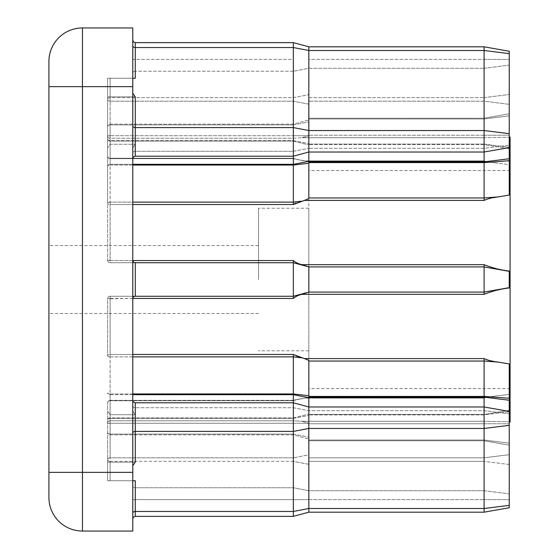 <?xml version="1.0" encoding="UTF-8"?>
<svg xmlns="http://www.w3.org/2000/svg" width="559" height="559" viewBox="0 0 559 559"><rect width="100%" height="100%" fill="white"/><g stroke="black" fill="none" stroke-linecap="round" stroke-linejoin="round"><path stroke-width="0.42" stroke-dasharray="2.79 2.1" d="M308.847 279.5L308.847 170.495L308.847 279.5L308.847 208.227L308.847 279.5L308.847 266.923L484.094 266.923L484.094 292.077L308.847 292.077L308.847 279.5L308.847 388.505L308.847 279.5M510.087 422.045L510.087 136.955M258.537 279.5L258.537 208.227L258.537 279.5M48.913 279.5L48.913 245.541L48.913 279.5M132.762 298.786A2.515 2.515 0 0 1 135.278 296.27L110.123 296.27L135.278 296.27A2.515 2.515 0 0 0 132.762 298.786L132.762 147.842L132.762 298.786A2.515 2.515 0 0 1 135.278 296.27L135.278 262.73L110.123 262.73L135.278 262.73A2.515 2.515 0 0 1 132.762 260.214A2.515 2.515 0 0 0 135.278 262.73L293.335 262.73L293.335 296.27L135.278 296.27M132.762 419.564L132.762 480.74L132.762 419.564M132.762 78.26L107.608 78.26L135.278 78.26L135.278 59.394L293.335 59.394L293.335 135.725L293.335 42.624L293.335 97.636L293.335 42.624L293.335 59.394L132.762 59.394L132.762 93.297L132.762 40.108L132.762 78.26L132.762 59.394L135.278 59.394L135.278 42.624L135.278 78.26L110.123 78.26L135.278 78.26L132.762 78.26L132.762 40.108L132.762 78.26L135.278 78.26L107.608 78.26L107.608 156.129L107.608 78.26L107.608 156.129L107.608 78.26L135.278 78.26L107.608 78.26L110.123 78.26L107.608 78.26L107.608 96.854L135.278 96.854L107.608 96.854L107.608 78.26L107.608 96.854L107.608 78.26L135.278 78.26L135.278 42.624M509.249 507.747L484.094 512.184L509.249 507.747L509.249 421.793L484.094 421.269L509.249 421.793L509.249 507.747L509.249 363.916L509.249 394.361L509.249 363.916L487.043 359.975L484.094 358.578L304.375 358.578L295.005 355.797L293.335 354.476L293.335 516.376L293.335 499.606L132.762 499.606L132.762 518.892L132.762 480.74L132.762 518.892L132.762 480.74L132.762 499.606L135.278 499.606L135.278 487.748L135.278 516.376L135.278 480.74L107.608 480.74L107.608 402.871L107.608 459.582A2.515 1.782 0 0 0 110.123 461.364A2.515 1.782 0 0 1 107.608 459.582L107.608 480.74L135.278 480.74L107.608 480.74L135.278 480.74L135.278 499.606L135.278 480.74L107.608 480.74L110.123 480.74L110.123 423.275L293.335 423.275L293.335 516.376L293.335 420.78L302.098 421.269L293.335 420.78L293.335 423.275L110.123 423.275L110.123 457.807A2.515 1.782 0 0 0 107.608 459.582L107.608 402.871L107.608 459.582A2.515 1.782 0 0 1 110.123 457.807L293.335 457.807L293.335 400.356L293.335 400.733L295.005 399.909L293.335 400.733L293.335 400.356L293.335 461.364L293.335 457.807L308.847 454.844L308.847 464.326L308.847 414.093L308.847 454.844L293.335 457.807L110.123 457.807L110.123 461.364L293.335 461.364L293.335 487.748L293.335 461.364L308.847 464.326L308.847 512.184L308.847 361.037L484.094 361.037L484.094 512.184L484.094 423.771L484.094 512.184L484.094 499.606L484.094 512.184L308.847 512.184L308.847 464.326L293.335 461.364L110.123 461.364L110.123 480.74L107.608 480.74L107.608 462.146L107.608 480.74L107.608 462.146L107.608 480.74L132.762 480.74M132.762 139.436L132.762 158.721L132.762 139.436M110.123 101.193A2.515 1.782 180 0 1 107.608 99.418A2.515 1.782 180 0 0 110.123 101.193L110.123 97.636A2.515 1.782 180 0 0 107.608 99.418A2.515 1.782 180 0 1 110.123 97.636L293.335 97.636L293.335 140.602L293.335 97.636L110.123 97.636L110.123 78.26L110.123 101.193L293.335 101.193L308.847 104.156L308.847 144.907L308.847 104.156L293.335 101.193L110.123 101.193L110.123 140.602A2.515 1.782 180 0 1 107.608 138.828A2.515 2.278 180 0 0 110.123 141.106A2.515 2.278 180 0 1 107.608 138.828A2.515 1.782 180 0 0 110.123 140.602L293.335 140.602L293.335 158.407L293.335 140.602L110.123 140.602L110.123 101.193M107.608 355.797A2.515 1.062 0 0 0 110.123 356.866A2.515 1.062 0 0 1 107.608 355.797L107.608 298.786A2.515 2.515 0 0 1 110.123 296.27A2.515 2.515 0 0 0 107.608 298.786L107.608 355.797A2.515 1.321 0 0 1 110.123 354.476A2.515 1.321 0 0 0 107.608 355.797M132.762 204.524L110.123 204.524A2.515 1.321 180 0 1 107.608 203.203L107.608 126.69L107.608 260.214L107.608 147.842L110.123 144.285L135.278 144.285L110.123 144.285L107.608 147.842L107.608 126.69L107.608 203.203A2.515 1.321 180 0 0 110.123 204.524L110.123 203.203L110.123 204.524L293.335 204.524L295.005 203.203L304.375 200.422L484.094 200.422L487.043 199.025L509.249 195.084L509.249 164.639L487.043 161.844L484.094 160.901L487.043 161.844L509.249 164.639L509.249 195.084L509.249 51.253L509.249 104.33L509.249 51.253L509.249 59.394L509.249 51.253L484.094 46.816L484.094 200.422M509.249 464.501L509.249 493.849L509.249 464.501L484.094 461.364L484.094 397.68L484.094 398.099L487.043 397.156L484.094 398.099L484.094 397.68L484.094 490.711L484.094 461.364L308.847 461.364L484.094 461.364L509.249 464.501M484.094 99.418L484.094 144.089L484.094 99.418M509.249 287.64L484.094 292.077L509.249 287.64L484.094 292.077L308.847 292.077L484.094 292.077L484.094 294.334C492.018 291.148 500.403 289.01 509.249 287.927L509.249 271.073C500.389 269.99 492.004 267.852 484.094 264.666L484.094 266.923L509.249 271.36L484.094 266.923L308.847 266.923L293.335 262.73L110.123 262.73A2.515 2.515 0 0 1 107.608 260.214A2.515 2.515 0 0 0 110.123 262.73L293.335 262.73L308.659 266.874L302.098 264.666C298.674 264.002 295.753 262.632 293.335 260.55L293.335 262.73L308.659 266.874M308.847 59.394L308.659 135.725L308.847 135.229L484.094 135.229L484.094 59.394L484.094 137.731L509.249 137.207L484.094 137.731L484.094 135.229L308.847 135.229L308.847 46.816L308.847 59.394L484.094 59.394L484.094 46.816L484.094 59.394L308.847 59.394M293.335 42.624L293.335 204.524M301.357 201.219L293.335 202.134L110.123 202.134A2.515 1.062 180 0 0 107.608 203.203A2.515 1.062 180 0 1 110.123 202.134L110.123 165.038A2.515 1.062 180 0 0 107.608 166.1A2.515 1.062 180 0 1 110.123 165.038L293.335 165.038L308.847 163.263L308.847 46.816M484.094 358.578L484.094 361.037L497.971 362.071M509.249 394.361L487.043 397.156L509.249 394.361L509.249 454.67L509.249 394.361M304.375 398.099L295.005 399.909L307.974 397.68L304.375 398.099L484.094 398.099L304.375 398.099M308.847 292.077L293.335 296.27L110.123 296.27L293.335 296.27L293.335 298.45C295.767 296.361 298.688 294.991 302.098 294.334L484.094 294.334M308.847 397.121L308.847 395.737L308.847 397.121L484.094 397.121L509.249 400.258M308.847 414.408L308.847 397.91L307.974 397.68L484.094 397.91L308.847 397.91L308.847 414.911L308.847 414.408L484.094 414.408L509.249 410.39L484.094 414.408L308.847 414.408M308.847 144.089L308.847 161.09L307.974 161.32L484.094 161.09L484.094 144.592L484.094 161.32L308.847 161.09L308.847 144.089L484.094 144.089L484.094 144.592L484.094 144.089L308.847 144.089M304.375 160.901L295.005 159.091L293.335 158.267L295.005 159.091L307.974 161.32L304.375 160.901L484.094 160.901L484.094 161.32L484.094 160.901L304.375 160.901M293.335 138.22L302.098 137.731L293.335 138.22L293.335 135.725L293.335 138.22L110.123 138.22A2.515 2.495 0 0 1 107.608 135.725A2.515 2.495 0 0 0 110.123 138.22L293.335 138.22M132.762 531.05L132.762 27.95L82.453 27.95A33.54 33.54 0 0 0 48.913 61.49L48.913 497.51A33.54 33.54 0 0 0 82.453 531.05L132.762 531.05M132.762 411.158L132.762 400.279L132.762 411.158L135.278 414.715L110.123 414.715L135.278 414.715L132.762 411.158M132.762 125.803L132.762 93.297L132.762 125.803A2.515 1.782 0 0 0 135.278 127.578L135.278 96.854L132.762 93.297M132.762 394.682L110.123 394.682L110.123 434.091L293.335 434.091L110.123 434.091L110.123 434.825L110.123 414.715L107.608 411.158L110.123 414.715L110.123 434.091A2.515 1.782 0 0 1 107.608 432.31A2.515 1.782 0 0 0 110.123 434.091A2.515 1.782 180 0 1 107.608 432.31A2.515 1.782 180 0 0 110.123 434.091L293.335 434.091L293.335 402.794L293.335 434.825L293.335 434.091L110.123 434.091L110.123 394.682A2.515 1.782 0 0 1 107.608 392.9A2.515 1.062 0 0 0 110.123 393.962A2.515 1.062 0 0 1 107.608 392.9A2.515 1.782 0 0 0 110.123 394.682L293.335 394.682L308.847 397.645M509.249 147.576L509.249 115.846L509.249 147.576L484.094 152.013L484.094 118.983L484.094 152.013L308.847 152.013L308.847 121.946L308.847 152.013L293.335 156.206L135.278 156.206L135.278 151.293L293.335 151.293L293.335 156.206L293.335 124.909L293.335 151.293L135.278 151.293A2.515 1.782 0 0 0 132.762 153.075A2.515 1.782 180 0 1 135.278 151.293L135.278 144.285L132.762 147.842L135.278 144.285L135.278 156.206L135.278 127.578L293.335 127.578L308.847 130.54L484.094 130.54L509.249 133.678M132.762 465.703L135.278 462.146L107.608 462.146L135.278 462.146L135.278 402.794L135.278 414.715L135.278 402.794L133.51 402.068L132.762 400.279M308.847 440.017L308.847 440.758L308.847 440.017L484.094 440.017L484.094 440.758L484.094 406.987L484.094 440.758L484.094 440.017L308.847 440.017L484.094 440.017L509.249 443.154L509.249 445.195L509.249 411.424L509.249 443.154L484.094 440.017L308.847 440.017M510.087 279.5L510.087 388.505L510.087 279.5M308.847 499.606L308.659 423.275L308.847 423.771L484.094 423.771L484.094 421.269L484.094 423.771L308.847 423.771L308.847 512.184L308.847 499.606L484.094 499.606L293.335 499.606L293.335 516.376L135.278 516.376L135.278 499.606L308.847 499.606M304.375 358.578C307.24 359.36 308.729 360.185 308.847 361.037M302.098 421.269L308.659 423.275L302.098 421.269L484.094 421.269L302.098 421.269M509.249 104.33L509.249 164.639L509.249 104.33L484.094 101.193L308.847 101.193L484.094 101.193L509.249 104.33M308.847 163.263L308.847 197.963C308.729 198.815 307.24 199.64 304.375 200.422M509.249 115.846L509.249 113.805L509.249 115.846L484.094 118.983L484.094 118.242L484.094 118.983L484.094 118.242L484.094 118.983L308.847 118.983L484.094 118.983L308.847 118.983L484.094 118.983L509.249 115.846M509.249 137.207L509.249 59.394L509.249 137.207M509.249 411.424L484.094 406.987L308.847 406.987L308.847 437.054L308.847 406.987L293.335 402.794L135.278 402.794M509.249 271.36L484.094 266.923L308.847 266.923M293.335 124.909L293.335 124.175L293.335 124.909L293.335 124.175L293.335 124.909L110.123 124.909A2.515 1.782 180 0 0 107.608 126.69A2.515 1.782 180 0 1 110.123 124.909A2.515 1.782 0 0 0 107.608 126.69A2.515 1.782 0 0 1 110.123 124.909L110.123 144.285L110.123 124.909L293.335 124.909L110.123 124.909L293.335 124.909L308.847 121.946L293.335 124.909M293.335 158.267L293.335 158.644L293.335 158.267L110.123 158.267A2.515 2.138 0 0 1 107.608 156.129A2.515 2.138 0 0 0 110.123 158.267L110.123 138.22L110.123 158.267L293.335 158.267M308.659 292.126L293.335 296.27L308.659 292.126L302.098 294.334M302.098 137.731L308.659 135.725L302.098 137.731L484.094 137.731L302.098 137.731M293.335 260.55L110.123 260.55L110.123 262.73A2.515 2.515 0 0 1 107.608 260.214A2.515 2.515 0 0 0 110.123 262.73L110.123 204.524L110.123 260.55L132.783 260.55M308.847 161.355L293.335 164.318L110.123 164.318A2.515 1.782 180 0 0 107.608 166.1A2.515 1.782 180 0 1 110.123 164.318L110.123 124.909L110.123 164.318L132.762 164.318M132.783 298.45L107.608 298.786A2.515 2.515 0 0 1 110.123 296.27A2.515 2.515 0 0 0 107.608 298.786L110.123 298.45L110.123 354.476L132.762 354.476M110.123 420.78A2.515 2.495 180 0 0 107.608 423.275A2.515 2.495 180 0 1 110.123 420.78L293.335 420.78L110.123 420.78L110.123 400.733A2.515 2.138 180 0 0 107.608 402.871A2.515 2.138 180 0 1 110.123 400.733L110.123 420.78M110.123 400.593A2.515 2.278 0 0 0 107.608 402.871A2.515 2.278 0 0 1 110.123 400.593L110.123 417.894A2.515 2.278 0 0 0 107.608 420.172A2.515 2.278 0 0 1 110.123 417.894L293.335 417.894L308.847 414.093L293.335 417.894L110.123 417.894L110.123 418.398A2.515 1.782 0 0 0 107.608 420.172A2.515 1.782 0 0 1 110.123 418.398L110.123 457.807L110.123 418.398L293.335 418.398L110.123 418.398L110.123 400.593L293.335 400.593L110.123 400.593M110.123 158.407A2.515 2.278 180 0 1 107.608 156.129A2.515 2.278 180 0 0 110.123 158.407L293.335 158.407L110.123 158.407L110.123 141.106L110.123 158.407M132.762 260.214A2.515 2.515 0 0 0 135.278 262.73M132.762 433.197A2.515 1.782 0 0 1 135.278 431.422L293.335 431.422L308.847 428.46L484.094 428.46L509.249 425.322M132.762 73.033A2.515 1.782 0 0 1 135.278 71.252L135.278 78.26L135.278 71.252A2.515 1.782 0 0 0 132.762 73.033M132.762 356.866L110.123 356.866L110.123 355.797L110.123 356.866L293.335 356.866L301.357 357.781M484.094 490.711L509.249 493.849L484.094 490.711L308.847 490.711L293.335 487.748L135.278 487.748A2.515 1.782 180 0 1 132.762 485.967A2.515 1.782 180 0 0 135.278 487.748L293.335 487.748L308.847 490.711L484.094 490.711M484.094 410.669L509.249 413.807L484.094 410.669L308.847 410.669L293.335 407.707L135.278 407.707L293.335 407.707L308.847 410.669L484.094 410.669M293.335 400.733L110.123 400.733L293.335 400.733M293.335 354.476L110.123 354.476L110.123 298.45L293.335 298.45M484.094 264.666L302.098 264.666M132.762 472.355L82.453 472.355L82.453 86.645L132.762 86.645M48.913 86.645L82.453 86.645L82.453 27.95A33.54 33.54 0 0 0 48.913 61.49M48.913 497.51A33.54 33.54 0 0 0 82.453 531.05L82.453 472.355L48.913 472.355M509.249 505.364L484.094 508.501L308.847 508.501L293.335 511.464L135.278 511.464A2.515 1.782 0 0 0 132.762 513.246M308.847 395.737L293.335 393.962L110.123 393.962L110.123 356.866L110.123 393.962L132.762 393.962M509.249 398.281L484.094 396.408L308.847 396.408M308.847 457.807L484.094 457.807L509.249 454.67L484.094 457.807L308.847 457.807M484.094 414.911L308.847 414.911L484.094 414.911L509.249 411.773L484.094 414.911M110.123 400.733L110.123 400.356L110.123 400.733M110.123 355.797L110.123 354.476L110.123 355.797M110.123 394.682L110.123 393.962L110.123 394.682M293.335 434.091L308.847 437.054L293.335 434.091M293.335 418.398L308.847 415.428L293.335 418.398M293.335 400.593L301.357 398.63L293.335 400.593M293.335 423.275L308.659 423.275L293.335 423.275M484.094 397.91L497.971 395.695L484.094 397.91M484.094 423.771L509.249 423.771L484.094 423.771M484.094 499.606L509.249 499.606L484.094 499.606M293.335 141.106L110.123 141.106L293.335 141.106L308.847 144.907L293.335 141.106M509.249 53.636L484.094 50.499L308.847 50.499L293.335 47.536L135.278 47.536A2.515 1.782 180 0 1 132.762 45.754M293.335 71.252L135.278 71.252L293.335 71.252L308.847 68.289L484.094 68.289L308.847 68.289L293.335 71.252M132.762 165.038L110.123 165.038L110.123 202.134L132.762 202.134M110.123 78.26L110.123 135.725L293.335 135.725L110.123 135.725L110.123 78.26M484.094 144.592L308.847 144.592L484.094 144.592L509.249 148.61L484.094 144.592M308.847 162.592L484.094 162.592L509.249 160.719M497.971 196.929L484.094 197.963L308.847 197.963M509.249 158.742L484.094 161.879L308.847 161.879M484.094 148.331L308.847 148.331L484.094 148.331L509.249 145.193L484.094 148.331M308.847 97.636L484.094 97.636L308.847 97.636M110.123 203.203L110.123 202.134L110.123 203.203M110.123 165.038L110.123 164.318L110.123 165.038M110.123 124.909L110.123 124.175L110.123 124.909M110.123 140.602L110.123 141.106L110.123 140.602M110.123 298.45L110.123 296.27L110.123 298.45M110.123 135.725L110.123 138.22L110.123 135.725L107.608 135.725L110.123 135.725M110.123 434.091L110.123 434.825L110.123 434.091M293.335 158.407L301.357 160.37L293.335 158.407M293.335 140.602L308.847 143.572L293.335 140.602M293.335 97.636L308.847 94.674L293.335 97.636M293.335 151.293L308.847 148.331L293.335 151.293M293.335 135.725L308.659 135.725L293.335 135.725M484.094 161.09L497.971 163.305L484.094 161.09M484.094 144.089L509.249 147.227L484.094 144.089M484.094 97.636L509.249 94.499L484.094 97.636M484.094 68.289L509.249 65.151L484.094 68.289M484.094 135.229L509.249 135.229L484.094 135.229M484.094 59.394L509.249 59.394L484.094 59.394M484.094 440.017L509.249 443.154L484.094 440.017M110.123 260.55L107.608 260.214L110.123 260.55M110.123 423.275L107.608 423.275L110.123 423.275M132.762 405.925A2.515 1.782 0 0 0 135.278 407.707A2.515 1.782 180 0 1 132.762 405.925M510.087 170.495L308.847 170.495M308.847 208.227L258.537 208.227M258.537 245.541L48.913 245.541M135.278 156.206L133.51 156.932L132.762 158.721M484.094 512.184L308.847 512.184L293.335 516.376L135.278 516.376L133.51 517.096L132.762 518.892L133.51 517.096L135.278 516.376M293.335 400.356L110.123 400.356A2.515 2.515 0 0 0 107.608 402.871A2.515 2.515 0 0 1 110.123 400.356L293.335 400.356L295.005 399.909L293.335 400.356M110.123 434.825L293.335 434.825L308.847 439.018L293.335 434.825L110.123 434.825A2.515 2.515 0 0 1 107.608 432.31A2.515 2.515 0 0 0 110.123 434.825M308.847 512.184L293.335 516.376M308.847 440.758L484.094 440.758L509.249 445.195L484.094 440.758L308.847 440.758M484.094 397.68L307.974 397.68L484.094 397.68L487.043 397.156L484.094 397.68M110.123 124.175L293.335 124.175L308.847 119.982L293.335 124.175L110.123 124.175A2.515 2.515 0 0 0 107.608 126.69A2.515 2.515 0 0 1 110.123 124.175M293.335 158.644L110.123 158.644L293.335 158.644L295.005 159.091L293.335 158.644M484.094 161.32L307.974 161.32L484.094 161.32L487.043 161.844L484.094 161.32M308.847 118.242L484.094 118.242L509.249 113.805L484.094 118.242L308.847 118.242M107.608 156.129A2.515 2.515 0 0 0 110.123 158.644A2.515 2.515 0 0 1 107.608 156.129M258.537 313.459L48.913 313.459M308.847 350.772L258.537 350.772M510.087 388.505L308.847 388.505"/><path stroke-width="0.84" d="M509.249 51.253L484.094 46.816L509.249 51.253L509.249 195.084L497.971 196.929C492.933 197.404 488.307 198.564 484.094 200.422L484.094 46.816L308.847 46.816L308.847 197.963L484.094 197.963L497.971 196.929M308.847 395.737L308.847 512.184L293.335 516.376L293.335 393.962L308.847 395.737L308.847 361.037L307.974 359.975L304.375 358.578L484.094 358.578C488.307 360.436 492.933 361.596 497.971 362.071L509.249 363.916L509.249 507.747L484.094 512.184L484.094 358.578M484.094 200.422L304.375 200.422L307.974 199.025L308.847 197.963M304.375 200.422L293.335 204.524L293.335 42.624L135.278 42.624L135.278 78.26L132.762 78.26M132.762 393.962L293.335 393.962L293.335 354.476L304.375 358.578M509.249 136.955L510.087 136.955L510.087 422.045L509.249 422.045M509.249 287.927C500.389 289.01 492.004 291.148 484.094 294.334L484.094 292.077L308.847 292.077L308.847 266.923L484.094 266.923L484.094 264.666C492.018 267.852 500.403 269.99 509.249 271.073L509.249 287.927M484.094 294.334L302.098 294.334C298.674 294.998 295.753 296.368 293.335 298.45L293.335 296.27L135.278 296.27A2.515 2.515 0 0 0 132.762 298.786M308.847 292.077L293.335 296.27L293.335 260.55C295.767 262.639 298.688 264.009 302.098 264.666L484.094 264.666M132.762 27.95L132.762 531.05L82.453 531.05A33.54 33.54 0 0 1 48.913 497.51L48.913 61.49A33.54 33.54 0 0 1 82.453 27.95L132.762 27.95M509.249 411.424L484.094 406.987L308.847 406.987L293.335 402.794L135.278 402.794L135.278 462.146L132.762 465.703M132.762 480.74L135.278 480.74L135.278 511.464A2.515 1.782 0 0 0 132.762 513.246M132.762 93.297L135.278 96.854L135.278 156.206L133.51 156.932L132.762 158.721M308.847 266.923L293.335 262.73L135.278 262.73L135.278 296.27M509.249 287.64L484.094 292.077L484.094 266.923L509.249 271.36M302.098 294.334L308.659 292.126M308.659 266.874L302.098 264.666M132.762 260.214A2.515 2.515 0 0 0 135.278 262.73M509.249 505.364L484.094 508.501L308.847 508.501L293.335 511.464L135.278 511.464L135.278 516.376L133.51 517.096L132.762 518.892M132.762 45.754A2.515 1.782 180 0 0 135.278 47.536L293.335 47.536L308.847 50.499L484.094 50.499L509.249 53.636M497.971 362.071L484.094 361.037L308.847 361.037M301.357 357.781L293.335 356.866L132.762 356.866M293.335 204.524L132.762 204.524M293.335 298.45L132.783 298.45M132.762 354.476L293.335 354.476M132.783 260.55L293.335 260.55M132.762 86.645L82.453 86.645L82.453 472.355L132.762 472.355M82.453 27.95L82.453 86.645L48.913 86.645M48.913 472.355L82.453 472.355L82.453 531.05M509.249 133.678L484.094 130.54L308.847 130.54L293.335 127.578L135.278 127.578A2.515 1.782 180 0 1 132.762 125.803M308.847 163.263L293.335 165.038L132.762 165.038M132.762 202.134L293.335 202.134L301.357 201.219M132.762 164.318L293.335 164.318L308.847 161.355M509.249 425.322L484.094 428.46L308.847 428.46L293.335 431.422L135.278 431.422A2.515 1.782 180 0 0 132.762 433.197M308.847 397.645L293.335 394.682L132.762 394.682M509.249 160.719L484.094 162.592L308.847 162.592M308.847 161.879L484.094 161.879L509.249 158.742M308.847 396.408L484.094 396.408L509.249 398.281M509.249 400.258L484.094 397.121L308.847 397.121M308.847 46.816L293.335 42.624L308.847 46.816L484.094 46.816L308.847 46.816L293.335 42.624L135.278 42.624L133.51 41.904L132.762 40.108L133.51 41.904L135.278 42.624L133.51 41.904L132.762 40.108M509.249 147.576L484.094 152.013L308.847 152.013L293.335 156.206L135.278 156.206M293.335 42.624L135.278 42.624M293.335 516.376L135.278 516.376M484.094 512.184L308.847 512.184M135.278 402.794L133.51 402.068L132.762 400.279"/></g></svg>
